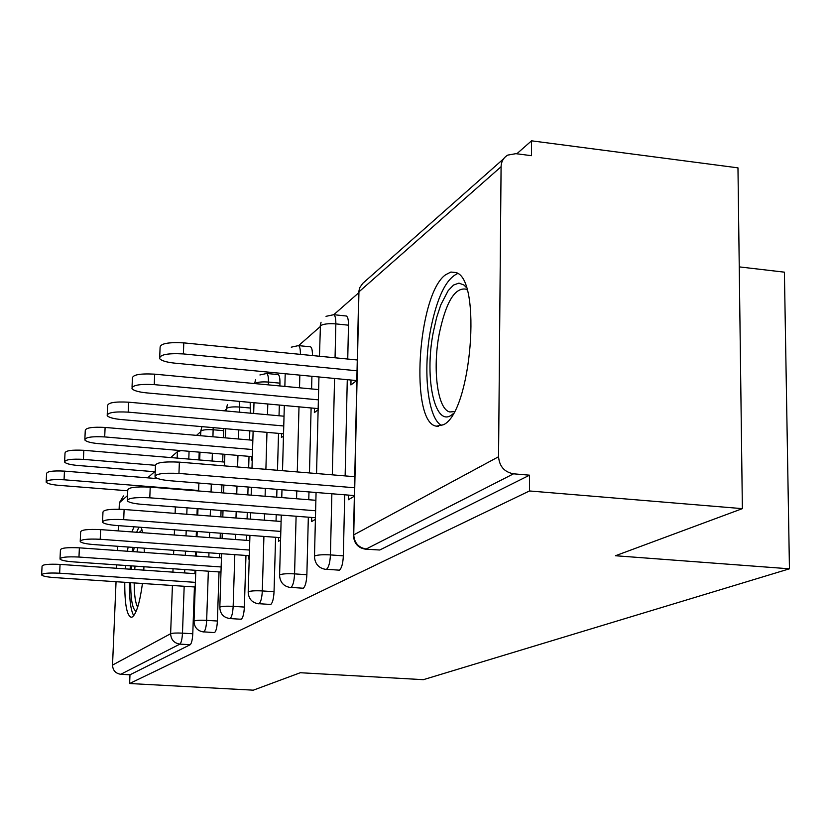 <?xml version="1.0" encoding="UTF-8"?>
<svg xmlns="http://www.w3.org/2000/svg" width="831" height="831" viewBox="0 0 831 831"><rect width="100%" height="100%" fill="white"/><g stroke="black" fill="none" stroke-linecap="round" stroke-linejoin="round"><path stroke-width="1.25" d="M445.603 274.749C417.463 294.351 409.538 423.124 436.441 426.168L443.557 424.683C471.322 412.218 482.219 279.019 455.99 272.558L450.89 272.038L445.603 274.749M134.061 526.792L131.869 531.913M128.119 547.027L127.413 551.244M125.678 565.485L125.398 568.882M124.764 582.292C124.65 604.116 126.821 615.771 131.288 617.277L132.441 616.903C136.502 613.59 139.847 602.444 142.454 583.476M143.753 570.139L143.971 566.742M144.293 552.438L144.199 548.169M142.662 532.702L141.239 527.332M739.247 266.886L784.402 272.163L789.45 568.809L423.353 679.675L300.313 672.726L253.32 690.177L129.626 683.518L129.979 674.793L190.185 644.721L179.911 644.108L120.796 674.284L129.979 674.793M531.539 140.823L531.445 155.688L515.874 153.673L507.814 155.085C503.534 157.578 501.29 161.463 501.083 166.74L498.558 456.738C499.4 466.388 504.386 472.081 513.516 473.815L529.555 475.187L529.461 490.965L742.374 508.645L737.97 167.852L531.539 140.823L516.789 153.797M358.348 293.094L333.782 314.7M319.945 326.863L298.609 345.623M268.465 372.132L266.896 373.503M226.292 409.205L224.443 410.826M200.666 431.736L196.542 435.361M120.796 674.284C115.582 673.474 112.829 670.399 112.528 665.08L116.049 581.71M116.62 568.279L116.766 564.862M117.368 550.527L117.545 546.268M118.199 530.905L118.418 525.639M119.113 509.237L119.384 502.734L123.518 495.941M742.374 508.645L615.48 555.742L789.45 568.809M529.461 490.965L129.626 683.518M345.935 315.967L346.33 316.009C347.805 316.777 348.521 319.842 348.49 325.191L347.742 359.034M347.275 379.684L345.135 475.903M344.709 494.798L343.348 555.846C342.954 563.543 341.634 568.321 339.391 570.18L326.51 569.277C328.723 567.407 330.032 562.618 330.426 554.911L343.348 555.846M529.555 475.187L379.767 550.008L365.526 549.177L379.767 550.008M199.201 452.137L198.921 459.927M197.207 508.614L196.978 515.043M196.396 531.414L196.209 536.639M195.68 551.857L195.524 556.074M195.025 570.274L194.901 573.65M194.433 586.956L192.782 633.762C192.428 639.797 191.566 643.443 190.185 644.721M311.718 517.443L311.615 521.608L315.406 519.354M318.128 409.756L314.357 412.612L314.461 408.26M277.938 374.563L278.136 374.584C279.403 375.197 280.016 378.053 279.954 383.153L279.87 385.948M279.33 405.04L279.029 415.749M278.53 433.377L277.481 470.284M276.941 489.345L276.723 497.177M276.224 514.701L276.048 521.079M275.591 537.283L274.043 591.714C273.669 598.642 272.568 602.89 270.74 604.469L259.054 603.711C260.851 602.122 261.942 597.863 262.316 590.924L274.043 591.714M248.718 555.638L248.614 559.055L249.227 558.692M249.508 549.426L248.895 549.79M252.26 459.616L251.648 460.073L251.751 456.583M223.726 428.557L223.487 437.698M222.937 454.152L222.677 461.911M221.919 484.909L221.659 492.804M221.067 510.452L220.859 516.872M220.319 533.19L220.142 538.395M219.633 553.56L219.498 557.767M219.031 571.925L217.4 621.027C217.036 627.332 216.102 631.165 214.595 632.526L213.962 632.484M250.183 402.37L250.36 413.163M249.809 430.853L249.529 439.952M249.02 456.354L248.666 467.895M248.074 487.018L247.835 494.881M247.285 512.478L247.087 518.866M246.589 535.133L246.433 540.327M245.966 555.451L244.366 607.066C244.002 613.673 242.984 617.703 241.333 619.168L240.595 619.126M283.475 435.984L281.439 437.522L281.553 433.637M278.634 537.512L278.53 541.272L280.577 540.057M310.192 346.776L310.462 346.807C311.822 347.472 312.477 350.391 312.446 355.554M311.916 376.298L311.594 388.929M311.116 407.959L309.464 472.943M308.976 491.921L308.779 499.722M308.332 517.183L306.868 574.73C306.483 582.022 305.278 586.52 303.253 588.234L291.006 587.403C292.99 585.689 294.174 581.17 294.569 573.878L306.868 574.73M356.665 380.588L350.911 384.94L351.014 380.047M348.49 495.099L348.386 499.753L354.349 496.2M41.654 574.481L42.059 566.264C42.537 564.498 48.53 563.875 60.061 564.394L59.645 573.203C48.105 572.684 42.101 573.286 41.633 575.01C42.88 576.174 47.138 577.036 54.389 577.587L195.223 587.008M60.061 564.394L195.69 573.702M59.645 573.203L195.389 582.354M46.193 481.513L46.578 473.566C47.076 471.364 53.039 470.543 64.465 471.125L64.049 479.788C52.623 479.207 46.65 480.006 46.162 482.167C47.388 483.632 51.595 484.691 58.783 485.335L127.735 490.768M198.63 490.487L64.049 479.788M158.067 478.677L64.465 471.125M136.201 611.232C132.576 609.674 130.737 600.159 130.675 582.687M131.246 569.277L131.527 565.89M133.396 551.67L134.196 547.463M139.099 532.442L142.059 529.991M137.821 547.722L136.97 551.919M135.027 566.129L134.736 569.526M134.196 582.926C134.258 595.225 135.422 603.296 137.686 607.129M138.912 527.155L136.648 532.266M132.846 547.359L132.129 551.576M130.384 565.807L130.103 569.204M129.48 582.614C129.314 599.421 130.727 610.453 133.739 615.698M453.051 413.807C435.382 430.281 423.903 379.102 433.356 331.901L436.628 317.525L440.794 304.852L448.221 290.57L453.591 285.023L458.941 283.111L463.968 285.023L466.264 287.412M467.022 289.832L465.661 289.105C454.661 287.599 445.863 302.453 439.267 333.678C432.328 369.161 437.573 409.808 449.924 411.968L454.297 411.594M457.684 273.524C446.07 278.728 437.064 297.321 430.666 329.305C422.605 371.083 427.84 419.24 441.843 425.576M60.029 558.463L60.434 549.945C60.85 547.982 67.166 547.276 79.381 547.837L78.966 557.04C66.74 556.49 60.424 557.175 60.009 559.097C61.349 560.354 65.753 561.278 73.201 561.86L220.984 572.06M79.381 547.837L221.451 557.913M78.966 557.04L221.15 566.96M80.243 540.846L80.638 532.027C80.981 529.825 87.639 529.025 100.634 529.617L100.208 539.267C87.213 538.685 80.534 539.464 80.202 541.615C81.677 542.975 86.227 543.962 93.872 544.575L249.321 555.69M100.634 529.617L249.778 540.576M100.208 539.267L249.487 550.049M102.566 521.38L102.961 512.26C103.179 509.777 110.232 508.852 124.12 509.486L123.694 519.635C109.796 519.001 102.743 519.894 102.525 522.325C104.124 523.79 108.84 524.849 116.672 525.504L280.639 537.657M124.12 509.486L281.086 521.463M123.694 519.635L280.816 531.414M127.361 499.763L127.756 490.342C127.808 487.506 135.297 486.436 150.214 487.132L149.788 497.811C134.861 497.125 127.372 498.174 127.32 500.937C129.075 502.516 133.968 503.659 141.976 504.355L315.448 517.734M150.214 487.132L315.884 500.293M149.788 497.811L315.624 510.753M155.075 475.602L155.449 465.911C155.272 462.649 163.24 461.392 179.371 462.14L178.956 473.431C162.814 472.694 154.826 473.909 155.013 477.087C156.966 478.801 162.024 480.017 170.199 480.754L354.359 495.577M179.371 462.14L354.764 476.703M178.956 473.431L354.536 487.745M64.631 461.257L65.015 453.061C65.452 450.61 71.726 449.685 83.827 450.309L83.412 459.366C71.3 458.743 65.026 459.647 64.589 462.057C65.909 463.625 70.261 464.758 77.647 465.453L155.22 471.769M155.127 465.267L83.412 459.366M224.619 462.067L83.827 450.309M84.876 439.017L85.261 430.562C85.624 427.809 92.241 426.77 105.111 427.435L104.696 436.919C91.815 436.254 85.188 437.272 84.835 439.973C86.268 441.666 90.776 442.881 98.338 443.619L252.344 456.635M252.562 449.55L104.696 436.919M252.853 440.243L105.111 427.435M107.23 414.451L107.615 405.767C107.853 402.661 114.855 401.466 128.608 402.183L128.192 412.134C114.429 411.418 107.428 412.591 107.178 415.635C108.757 417.463 113.411 418.772 121.17 419.541L283.537 433.813M283.755 425.971L128.192 412.134M284.025 416.206L128.608 402.183M132.036 387.204L132.409 378.292C132.493 374.76 139.92 373.379 154.68 374.158L154.265 384.628C139.494 383.86 132.056 385.21 131.984 388.679C133.708 390.643 138.528 392.045 146.453 392.866L318.159 408.603M318.377 399.856L154.265 384.628M318.626 389.594L154.68 374.158M159.729 356.79L160.082 347.69C159.936 343.639 167.841 342.04 183.786 342.871L183.381 353.923C167.415 353.092 159.5 354.671 159.656 358.649C161.567 360.768 166.564 362.264 174.645 363.137L356.831 380.598M357.039 370.792L183.381 353.923M357.268 359.979L183.786 342.871M112.528 665.08L170.625 633.721L172.422 585.481M172.921 572.144L173.045 568.757M173.575 554.516L173.731 550.288M174.302 535.029L174.5 529.794M175.112 513.381L175.351 506.92M177.169 458.11L177.408 451.659L170.698 457.569M154.618 471.717L147.669 477.835M127.538 495.556L119.384 502.734M184.181 586.27L182.477 633.139C182.134 639.174 181.272 642.83 179.911 644.108C174.084 643.173 170.989 639.704 170.625 633.721C172.526 633.045 176.484 632.848 182.477 633.139L192.782 633.762M181.096 450.61L177.408 451.659L177.554 450.309M501.083 166.74L358.94 291.858L353.736 534.894L498.558 456.738M513.516 473.815L366.211 549.011C358.504 547.65 354.338 542.944 353.736 534.894L353.497 536.12C354.235 543.651 358.244 548.003 365.526 549.177M503.524 158.887L362.711 283.413L359.802 287.578L358.691 293.8L353.518 535.029M189.073 451.285L188.793 459.076M187.027 507.824L186.788 514.275M186.196 530.656L186.009 535.891M185.458 551.119L185.303 555.347M184.783 569.567L184.659 572.943M223.716 430.697L213.172 429.772C207.012 429.378 202.92 429.783 200.884 430.988L200.562 435.714M208.342 571.188L206.659 620.352C200.396 620.051 196.241 620.269 194.194 621.006L194.007 621.505C194.444 627.582 197.653 631.061 203.626 631.944L203.231 631.809M217.4 621.027L206.659 620.352C206.296 626.667 205.371 630.5 203.886 631.872L214.325 632.599M213.183 427.633L212.933 436.784M212.372 453.248L212.102 461.028M211.313 484.058L211.043 491.962M210.44 509.632L210.222 516.061M209.661 532.401L209.485 537.615M208.965 552.802L208.82 557.009M250.515 408.042L239.505 407.045L239.349 412.176M238.777 429.876L238.487 438.997M237.967 455.419L237.593 466.97M236.991 486.125L236.742 493.998M236.181 511.616L235.973 518.025M235.453 534.312L235.287 539.506M234.809 554.651L233.158 606.35L244.366 607.066M279.954 383.153L268.444 382.063L268.361 384.857M267.8 403.98L267.489 414.711M266.969 432.359L265.889 469.328M265.328 488.41L265.099 496.252M264.58 513.807L264.393 520.185M263.915 536.421L262.316 590.924C255.46 590.571 250.817 590.851 248.407 591.745L248.199 592.441C248.729 599.037 252.219 602.828 258.68 603.805M299.846 375.134L299.513 387.797M299.004 406.847L297.28 471.925M296.771 490.934L296.563 498.756M296.106 516.238L294.569 573.878C287.36 573.494 282.447 573.806 279.808 574.792L279.58 575.623C280.172 582.521 283.828 586.478 290.549 587.517M348.49 325.191L335.849 323.893L335.049 357.787M334.561 378.469L332.307 474.833M331.86 493.759L330.426 554.911C322.844 554.495 317.598 554.848 314.71 555.96L314.471 556.957C315.136 564.166 318.959 568.311 325.96 569.412M239.193 401.363L239.505 407.045C233.075 406.608 228.764 407.055 226.562 408.385L226.302 410.992M229.844 618.544L230.156 618.461C231.787 616.997 232.784 612.956 233.158 606.35C226.603 606.017 222.22 606.256 220.007 607.077L219.81 607.658C220.288 613.984 223.632 617.62 229.844 618.544L241.011 619.251M254.774 383.558L254.743 383.579C257.153 382.094 261.713 381.595 268.444 382.063C268.517 376.962 267.925 374.095 266.678 373.483L259.906 374.968M266.502 373.462L278.136 374.584M298.204 345.582L298.454 345.613C299.794 346.278 300.438 349.197 300.396 354.37M333.366 314.658L333.73 314.7C335.173 315.468 335.88 318.533 335.849 323.893C328.411 323.342 323.269 323.965 320.423 325.762L319.457 356.25M438.539 426.355L436.441 426.168M201.767 427.279L200.718 431.175M199.98 452.209L199.7 459.99M198.889 483.06L198.609 490.976M197.986 508.665L197.757 515.106M197.186 531.476L196.999 536.701M196.459 551.909L196.313 556.126M195.815 570.326L194.018 621.121M227.403 404.666L226.385 408.582M225.72 428.734L225.419 437.864M224.869 454.308L224.484 465.89M223.861 485.065L223.591 492.96M223.009 510.598L222.801 517.017M222.261 533.336L222.085 538.54M221.586 553.706L219.82 607.191M255.564 379.86L254.587 383.558M253.995 402.723L253.663 413.464M253.123 431.144L251.99 468.175M251.409 487.288L251.17 495.151M250.63 512.727L250.432 519.126M249.934 535.382L248.209 591.869M285.21 373.732L284.856 386.415M284.327 405.497L282.509 470.699M281.979 489.75L281.761 497.582M281.273 515.095L279.6 574.927M310.462 346.807L298.454 345.613L291.255 347.171M321.057 322.241L320.205 325.991M318.948 376.973L316.549 473.525M316.071 492.492L314.492 556.095M346.33 316.009L333.73 314.7L326.012 316.331M359.47 288.544L358.712 292.096"/></g></svg>
